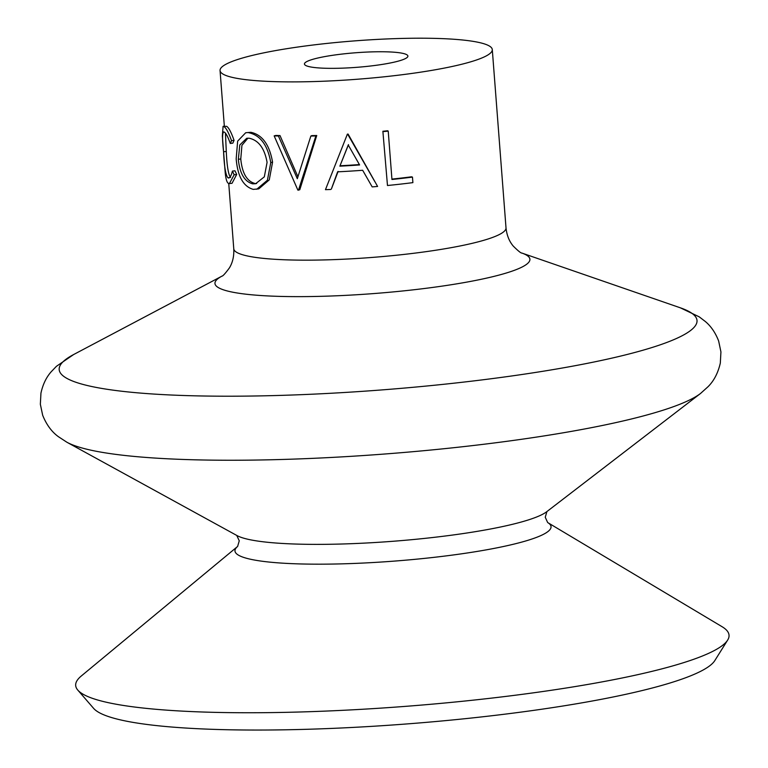<?xml version="1.0" encoding="UTF-8"?>
<svg xmlns="http://www.w3.org/2000/svg" width="768" height="768" viewBox="0 0 768 768"><rect width="100%" height="100%" fill="white"/><g stroke="black" fill="none" stroke-linecap="round" stroke-linejoin="round"><path stroke-width="1.15" d="M298.502 190.138A139.248 19.613 -4.4 0 1 297.878 190.128L274.157 135.869A139.248 19.613 -4.4 0 0 278.41 136.003L297.312 178.704L310.848 136.051L311.818 135.619A136.522 19.219 -4.4 0 0 316.742 135.504L299.798 189.696L298.502 190.138L315.878 135.936L316.742 135.504M330.701 189.475A139.248 19.613 -4.4 0 1 325.459 189.667L347.395 134.122A136.522 19.219 -4.4 0 0 348.096 134.074L377.597 186.442A139.248 19.613 -4.4 0 1 372.192 186.902L362.659 170.275A139.248 19.613 -4.4 0 1 337.622 171.83L331.363 189.053L338.122 171.418M412.464 177.101L412.886 182.63A139.248 19.613 -4.4 0 1 387.475 185.51L382.877 131.261A136.522 19.219 -4.4 0 0 387.677 130.771L388.224 131.107L391.949 179.482A139.248 19.613 -4.4 0 0 412.464 177.101L411.514 176.813A136.522 19.219 -4.4 0 1 391.92 179.098M276.72 81.696A136.522 19.219 -4.4 0 0 418.934 72.422A136.522 19.219 -4.4 0 0 492.288 49.574A136.522 19.219 -4.4 0 0 435.619 38.4A136.522 19.219 -4.4 0 0 293.405 47.674A136.522 19.219 -4.4 0 0 220.051 70.522A136.522 19.219 -4.4 0 0 276.72 81.696M274.157 135.869L275.846 135.437A136.522 19.219 -4.4 0 0 280.013 135.571L297.917 176.736M237.686 546.394L81.293 675.994A327.648 46.138 -4.4 0 0 77.798 690.096A327.648 46.138 -4.4 0 0 211.67 712.282A327.648 46.138 -4.4 0 0 537.763 692.227A327.648 46.138 -4.4 0 0 727.651 640.09A327.648 46.138 -4.4 0 0 722.045 626.688L547.747 522.595A158.506 22.32 -4.4 0 1 479.117 551.098A158.506 22.32 -4.4 0 1 300.758 563.952A158.506 22.32 -4.4 0 1 237.61 546.461L239.261 540.787L236.736 535.411M77.798 690.096L93.638 708.394A313.181 44.102 -4.4 0 0 221.597 729.6A313.181 44.102 -4.4 0 0 533.29 710.429A313.181 44.102 -4.4 0 0 714.806 660.595L727.651 640.09M386.362 51.821A51.878 7.306 -4.4 0 0 332.323 55.344A51.878 7.306 -4.4 0 0 304.445 64.022A51.878 7.306 -4.4 0 0 325.978 68.275A51.878 7.306 -4.4 0 0 380.016 64.752A51.878 7.306 -4.4 0 0 407.894 56.064A51.878 7.306 -4.4 0 0 386.362 51.821M250.81 132.288C262.243 134.717 269.501 144.672 272.563 162.144L269.27 179.866L258.768 188.87L253.248 189.379C243.341 186.538 237.648 176.362 236.179 158.851L237.658 141.12L245.693 132.749L250.81 132.288L245.693 132.749M224.323 132.115C222.288 131.194 222.029 137.731 223.565 151.709C224.218 166.32 225.667 175.008 227.894 177.773C229.546 178.685 231.043 176.467 232.406 171.101L234.154 174.778L229.402 183.581L228.326 183.302C226.714 182.342 225.629 178.186 225.062 170.851L222.355 136.022L223.085 126.326L226.627 126.346C228.701 127.507 231.178 132.182 234.067 140.352L232.848 143.136L230.275 143.462C227.981 136.886 225.994 133.104 224.323 132.115L223.651 131.894M225.456 133.21L226.282 151.498C226.954 166.109 228.384 174.778 230.573 177.494M232.406 171.101L234.97 170.784L236.698 174.442L232.032 183.293L229.402 183.581M223.565 151.709L226.282 151.498M228.73 177.994L227.894 177.773L229.565 177.6M234.154 174.778L236.698 174.442M223.085 126.326L226.627 126.346M223.958 126.624C226.061 127.814 228.586 132.499 231.533 140.688L234.067 140.352M231.533 140.688L230.275 143.462M248.621 132.682C260.314 135.168 267.696 145.123 270.768 162.566L267.398 180.25L256.723 189.264M270.768 162.566L272.563 162.144M252.701 183.84L255.59 183.744L264.317 176.851L267.082 162.355C264.547 148.31 258.586 140.266 249.187 138.23L246.701 138.288L239.789 144.97L238.339 159.302C239.712 173.462 244.502 181.642 252.701 183.84L256.637 183.494M247.93 138.163L241.93 145.306L240.768 158.947C242.15 173.107 246.854 181.267 254.88 183.446M240.768 158.947L238.339 159.302M278.41 136.003L280.013 135.571M310.848 136.051A139.248 19.613 -4.4 0 0 315.878 135.936M347.136 134.525A139.248 19.613 -4.4 0 0 347.846 134.477L348.096 134.074M347.846 134.477L374.88 181.728M359.606 164.947L348.25 145.008L339.859 166.166A139.248 19.613 -4.4 0 0 359.606 164.947M348.499 144.605L339.859 166.166M340.31 165.754A136.522 19.219 -4.4 0 0 359.395 164.573M387.475 185.51L382.877 131.261M383.328 131.606A139.248 19.613 -4.4 0 0 388.224 131.107M66.883 442.234A325.056 45.773 -4.4 0 0 193.786 459.782A325.056 45.773 -4.4 0 0 700.522 393.475L707.971 386.774C713.885 380.966 718.003 373.085 720.317 363.12L720.931 351.898L718.646 341.002C715.44 332.717 710.976 326.198 705.254 321.446L699.235 316.848L680.39 307.834A319.862 45.043 -4.4 0 1 567.552 367.085A319.862 45.043 -4.4 0 1 191.942 395.75A319.862 45.043 -4.4 0 1 73.67 354.518L56.429 366.307L51.187 371.779C46.253 377.347 42.835 384.47 40.944 393.149L40.349 404.266L42.672 415.267C46.493 424.752 51.763 431.914 58.493 436.752L66.883 442.234L237.005 535.574A158.861 22.368 -4.4 0 0 299.021 544.147A158.861 22.368 -4.4 0 0 546.682 511.747L700.522 393.475M222.106 276.048L221.933 276.144C222.787 276.23 225.283 273.485 229.411 267.907C232.685 262.512 234.134 256.138 233.77 248.794A136.522 19.219 -4.4 0 0 290.438 259.968A136.522 19.219 -4.4 0 0 432.653 250.704A136.522 19.219 -4.4 0 0 506.006 227.846L492.288 49.574M73.67 354.518L221.971 276.125A157.949 22.243 -4.4 0 0 280.502 296.41A157.949 22.243 -4.4 0 0 465.802 282.288A157.949 22.243 -4.4 0 0 521.846 253.046L680.39 307.834M546.922 511.546L545.251 517.238L547.661 522.538M521.702 252.998L521.885 253.066C521.05 253.286 518.17 250.954 513.235 246.067C509.174 241.229 506.765 235.162 506.006 227.846M233.77 248.794L228.749 183.494M224.342 126.202L220.051 70.522"/></g></svg>
